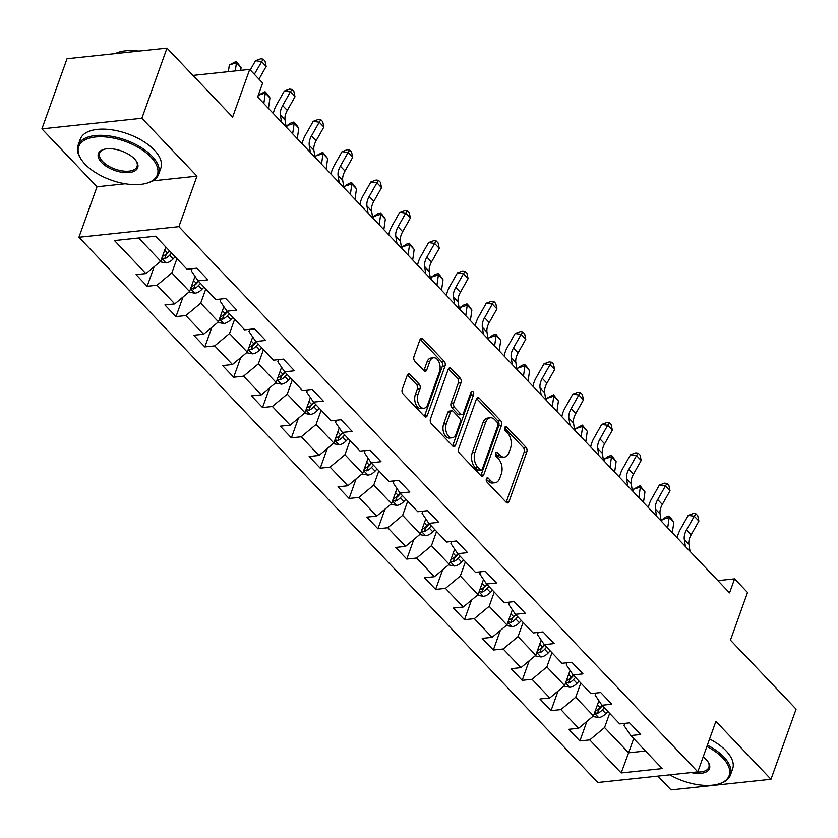 <?xml version="1.0" encoding="UTF-8"?>
<svg xmlns="http://www.w3.org/2000/svg" width="838" height="838" viewBox="0 0 838 838"><rect width="100%" height="100%" fill="white"/><g stroke="black" fill="none" stroke-linecap="round" stroke-linejoin="round"><path stroke-width="1.26" d="M486.386 478.812A2.357 1.435 83.9 0 0 486.972 482.07L506.257 502.339A3.362 2.043 83.9 0 0 507.598 502.926A3.362 2.043 83.9 0 0 509.054 501.491L526.809 451.923A3.362 2.043 83.9 0 0 525.971 447.262L506.686 426.992A2.357 1.435 83.9 0 0 505.754 426.584A2.357 1.435 83.9 0 0 504.727 427.59A2.357 1.435 83.9 0 0 505.314 430.847L507.807 433.476A10.758 6.547 83.9 0 1 510.457 448.393L508.98 452.52A10.758 6.547 83.9 0 1 504.308 457.119A10.758 6.547 83.9 0 1 500.014 455.233L497.521 452.604A2.357 1.435 83.9 0 0 496.578 452.195A2.357 1.435 83.9 0 0 495.562 453.201A2.357 1.435 83.9 0 0 496.138 456.459L498.631 459.088A10.758 6.547 83.9 0 1 501.292 474.004L499.804 478.131A10.758 6.547 83.9 0 1 495.132 482.73A10.758 6.547 83.9 0 1 490.848 480.844L488.345 478.215A2.357 1.435 83.9 0 0 487.412 477.807A2.357 1.435 83.9 0 0 486.386 478.812M410.012 374.502A3.362 2.043 83.9 0 0 408.672 373.916A3.362 2.043 83.9 0 0 407.216 375.351L402.23 389.251A3.362 2.043 83.9 0 0 403.068 393.912L424.478 416.423A3.362 2.043 83.9 0 0 425.819 417.01A3.362 2.043 83.9 0 0 427.286 415.575L445.03 366.007A3.362 2.043 83.9 0 0 444.203 361.346L422.781 338.835A3.362 2.043 83.9 0 0 421.441 338.248A3.362 2.043 83.9 0 0 419.985 339.683L413.972 356.485A3.362 2.043 83.9 0 0 414.8 361.147L423.965 370.773A3.362 2.043 83.9 0 0 425.306 371.36A3.362 2.043 83.9 0 0 426.762 369.925L429.747 361.597A8.988 5.478 83.9 0 1 433.655 357.753A8.988 5.478 83.9 0 1 439.091 362.288A8.988 5.478 83.9 0 1 439.458 371.8L427.778 404.429A8.988 5.478 83.9 0 1 423.871 408.274A8.988 5.478 83.9 0 1 418.434 403.748A8.988 5.478 83.9 0 1 418.057 394.227L420.006 388.79A3.362 2.043 83.9 0 0 419.178 384.129L410.012 374.502L407.488 374.764M657.903 776.103L671.018 789.878L770.981 779.267L796.1 709.126L730.453 640.159L747.527 592.456L734.58 578.859L729.563 592.885L257.633 97.03L262.65 83.004L249.714 69.397L192.97 75.42M152.736 180.861L196.982 176.158L141.873 118.263L166.982 48.122L232.629 117.1L249.714 69.397M196.982 176.158L178.892 226.669L697.792 771.871L597.829 782.483L78.929 237.269L178.892 226.669M770.981 779.267L715.882 721.371L697.792 771.871M458.69 448.571A3.362 2.043 83.9 0 0 459.517 453.232L480.928 475.733A3.362 2.043 83.9 0 0 482.269 476.319A3.362 2.043 83.9 0 0 483.736 474.884L501.48 425.316A3.362 2.043 83.9 0 0 500.653 420.655L479.231 398.155A3.362 2.043 83.9 0 0 477.89 397.558A3.362 2.043 83.9 0 0 476.434 398.993L458.69 448.571M452.709 446.078L431.287 423.567A3.362 2.043 83.9 0 1 430.46 418.906L448.204 369.338A3.362 2.043 83.9 0 1 449.671 367.903A3.362 2.043 83.9 0 1 451.012 368.49L460.177 378.127A3.362 2.043 83.9 0 1 461.005 382.788L453.808 402.889A3.362 2.043 83.9 0 0 454.636 407.551L460.722 413.941A3.362 2.043 83.9 0 0 462.063 414.527A3.362 2.043 83.9 0 0 463.519 413.092L471.008 392.163A2.357 1.435 83.9 0 1 472.035 391.157A2.357 1.435 83.9 0 1 473.46 392.341A2.357 1.435 83.9 0 1 473.554 394.834L455.505 445.229A3.362 2.043 83.9 0 1 454.049 446.664A3.362 2.043 83.9 0 1 452.709 446.078M141.873 118.263L41.9 128.874L67.019 58.733L166.982 48.122M147.153 286.292L157.01 285.245L174.765 303.901L164.897 304.948L176.001 316.607L185.858 315.559L203.613 334.215L193.746 335.263L204.849 346.922L214.706 345.874L232.461 364.52L222.604 365.567L233.697 377.226L243.554 376.178L261.309 394.834L251.452 395.882L262.545 407.54L272.402 406.493L290.158 425.149L280.301 426.196L291.394 437.845L301.251 436.808L319.006 455.453L309.149 456.501L320.242 468.159L330.099 467.112L347.854 485.768L337.997 486.815L349.09 498.474L358.947 497.426L376.702 516.082L366.845 517.119L377.938 528.778L387.795 527.731L405.55 546.386L395.693 547.434L406.786 559.093L416.643 558.045L434.398 576.701L424.541 577.749L435.634 589.407L445.491 588.36L463.246 607.005L453.389 608.053L464.482 619.711L474.339 618.664L492.095 637.32L482.238 638.367L493.331 650.026L503.188 648.979L520.943 667.635L511.086 668.682L522.179 680.341L532.036 679.293L549.791 697.939L539.934 698.986L551.027 710.645L560.884 709.597L578.639 728.253L568.782 729.301L579.875 740.96L589.732 739.912L621.178 772.94L662.24 768.582L630.805 735.555L640.672 734.507L629.568 722.848L619.711 723.896L601.956 705.24L611.824 704.192L600.72 692.534L590.863 693.581L573.108 674.936L582.976 673.888L571.872 662.23L562.015 663.277L544.26 644.621L554.128 643.574L543.024 631.915L533.167 632.962L515.412 614.306L525.269 613.259L514.176 601.611L504.319 602.648L486.564 584.002L496.421 582.955L485.328 571.296L475.471 572.344L457.716 553.688L467.573 552.64L456.48 540.981L446.623 542.029L428.867 523.373L438.724 522.336L427.631 510.677L417.774 511.725L400.019 493.069L409.876 492.021L398.783 480.363L388.926 481.41L371.171 462.754L381.028 461.707L369.935 450.048L360.078 451.095L342.323 432.45L352.18 431.402L341.087 419.744L331.23 420.791L313.475 402.135L323.332 401.088L312.239 389.429L302.382 390.477L284.627 371.821L294.484 370.773L283.391 359.114L273.534 360.162L255.779 341.516L265.636 340.469L254.543 328.81L244.686 329.858L226.93 311.202L236.787 310.154L225.694 298.496L215.837 299.543L198.082 280.887L207.939 279.84L196.846 268.191L186.989 269.228L155.543 236.201L114.481 240.558L145.917 273.586L136.049 274.634L147.153 286.292L154.161 266.714M195.024 276.351L189.587 291.53L171.842 272.884L176.923 258.67M192.049 268.694L191.294 270.81L198.082 280.887M171.842 272.884L157.01 285.245M189.587 291.53L174.765 303.901M223.872 306.666L218.435 321.844L200.691 303.188L205.771 288.974M220.897 299.009L220.143 301.125L226.93 311.202M200.691 303.188L185.858 315.559M218.435 321.844L203.613 334.215M252.72 336.981L247.283 352.159L229.539 333.503L234.619 319.288M249.745 329.313L248.991 331.439L255.779 341.516M229.539 333.503L214.706 345.874M247.283 352.159L232.461 364.52M281.568 367.285L276.131 382.463L258.387 363.807L263.467 349.593M278.593 359.628L277.839 361.744L284.627 371.821M258.387 363.807L243.554 376.178M276.131 382.463L261.309 394.834M310.416 397.6L304.98 412.778L287.235 394.122L292.315 379.907M307.441 389.942L306.687 392.058L313.475 402.135M287.235 394.122L272.402 406.493M304.98 412.778L290.158 425.149M339.264 427.914L333.828 443.082L316.083 424.437L321.164 410.222M336.289 420.247L335.535 422.373L342.323 432.45M316.083 424.437L301.251 436.808M333.828 443.082L319.006 455.453M368.112 458.218L362.676 473.397L344.931 454.741L350.022 440.526M365.138 450.561L364.383 452.677L371.171 462.754M344.931 454.741L330.099 467.112M362.676 473.397L347.854 485.768M396.961 488.533L391.524 503.711L373.779 485.055L378.87 470.841M393.986 480.876L393.232 482.992L400.019 493.069M373.779 485.055L358.947 497.426M391.524 503.711L376.702 516.082M425.809 518.837L420.372 534.016L402.628 515.37L407.718 501.155M422.834 511.18L422.08 513.306L428.867 523.373M402.628 515.37L387.795 527.731M420.372 534.016L405.55 546.386M454.657 549.152L449.22 564.33L431.476 545.674L436.567 531.46M451.682 541.495L450.928 543.611L457.716 553.688M431.476 545.674L416.643 558.045M449.22 564.33L434.398 576.701M483.505 579.467L478.069 594.645L460.324 575.989L465.415 561.774M480.53 571.799L479.776 573.925L486.564 584.002M460.324 575.989L445.491 588.36M478.069 594.645L463.246 607.005M512.353 609.771L506.927 624.949L489.172 606.303L494.263 592.089M509.378 602.113L508.624 604.229L515.412 614.306M489.172 606.303L474.339 618.664M506.927 624.949L492.095 637.32M541.201 640.085L535.775 655.264L518.02 636.608L523.111 622.393M538.226 632.428L537.472 634.544L544.26 644.621M518.02 636.608L503.188 648.979M535.775 655.264L520.943 667.635M570.05 670.4L564.623 685.578L546.868 666.922L551.959 652.708M567.075 662.732L566.32 664.859L573.108 674.936M546.868 666.922L532.036 679.293M564.623 685.578L549.791 697.939M598.898 700.704L593.472 715.882L575.716 697.226L580.807 683.012M595.923 693.047L595.169 695.163L601.956 705.24M575.716 697.226L560.884 709.597M593.472 715.882L578.639 728.253M633.696 738.582L628.605 752.796L604.565 727.541L609.655 713.327M624.771 723.362L624.017 725.478L630.805 735.555M604.565 727.541L589.732 739.912M645.511 751.005L628.605 752.796L621.178 772.94M41.9 128.874L97.009 186.769L78.929 237.269M734.58 578.859L717.894 580.629M138.637 237.992L160.739 261.226L165.83 247.011M160.739 261.226L145.917 273.586M586.883 721.371L579.875 740.96M558.035 691.067L551.027 710.645M529.187 660.753L522.179 680.341M500.338 630.438L493.331 650.026M471.49 600.134L464.482 619.711M442.642 569.819L435.634 589.407M413.794 539.504L406.786 559.093M384.946 509.2L377.938 528.778M356.098 478.886L349.09 498.474M327.249 448.581L320.242 468.159M298.401 418.267L291.394 437.845M269.553 387.952L262.545 407.54M240.705 357.648L233.697 377.226M211.857 327.333L204.849 346.922M183.009 297.019L176.001 316.607M97.009 186.769L125.239 183.773M486.281 479.179L488.145 481.127A10.758 6.547 83.9 0 0 492.43 483.013L495.132 482.73M504.308 457.119L501.606 457.401A10.758 6.547 83.9 0 1 497.311 455.516L495.457 453.568M506.152 502.234A3.362 2.043 83.9 0 0 506.351 501.773L524.106 452.206A3.362 2.043 83.9 0 0 523.279 447.544L504.623 427.956M480.834 475.628A3.362 2.043 83.9 0 0 481.033 475.177L498.778 425.599A3.362 2.043 83.9 0 0 497.95 420.938L476.633 398.542M480.321 469.783A2.357 1.435 83.9 0 0 481.253 470.191A2.357 1.435 83.9 0 0 482.279 469.186L497.856 425.673A2.357 1.435 83.9 0 0 497.28 422.415L494.64 419.649A10.758 6.547 83.9 0 0 490.356 417.764A10.758 6.547 83.9 0 0 485.684 422.352L475.031 452.101A10.758 6.547 83.9 0 0 477.681 467.017L480.321 469.783L477.618 470.066A2.357 1.435 83.9 0 0 478.55 470.474L481.253 470.191M490.356 417.764L487.653 418.047A10.758 6.547 83.9 0 0 482.981 422.645L485.684 422.352M477.618 470.066L474.978 467.3A10.758 6.547 83.9 0 1 472.328 452.384L482.981 422.645M448.414 368.888L457.475 378.409L460.177 378.127M462.063 414.527L459.36 414.81A3.362 2.043 83.9 0 1 458.019 414.223L451.933 407.834A3.362 2.043 83.9 0 1 451.106 403.172L458.302 383.071A3.362 2.043 83.9 0 0 457.475 378.409M452.604 445.973A3.362 2.043 83.9 0 0 452.803 445.512L470.851 395.117A2.357 1.435 83.9 0 0 470.799 392.75M446.34 423.745A8.988 5.478 83.9 0 0 446.706 433.267A8.988 5.478 83.9 0 0 452.143 437.792A8.988 5.478 83.9 0 0 456.05 433.958L460.167 422.457A3.362 2.043 83.9 0 0 459.339 417.795L453.253 411.406A3.362 2.043 83.9 0 0 451.912 410.819A3.362 2.043 83.9 0 0 450.456 412.254L446.34 423.745L443.637 424.038A8.988 5.478 83.9 0 0 444.004 433.55A8.988 5.478 83.9 0 0 449.44 438.085L452.143 437.792M451.912 410.819L449.21 411.102A3.362 2.043 83.9 0 0 447.754 412.537L450.456 412.254M443.637 424.038L447.754 412.537M423.871 408.274L421.168 408.556A8.988 5.478 83.9 0 1 415.732 404.031A8.988 5.478 83.9 0 1 415.365 394.52L417.303 389.083A3.362 2.043 83.9 0 0 416.476 384.422L407.415 374.89M433.655 357.753L430.952 358.046A8.988 5.478 83.9 0 0 427.045 361.88L429.747 361.597M423.86 370.668A3.362 2.043 83.9 0 0 424.059 370.218L427.045 361.88M424.384 416.308A3.362 2.043 83.9 0 0 424.583 415.858L442.328 366.29A3.362 2.043 83.9 0 0 441.5 361.628L420.184 339.233M592.791 716.448L598.803 717.579A9.071 5.646 -43.6 0 0 605.853 713.609L607.854 711.441M598.489 701.856L599.18 701.113M594.613 712.688L597.431 713.327A9.071 5.646 -43.6 0 0 602.333 709.912L604.345 707.754M602.428 705.732L600.113 708.225A4.619 2.87 136.4 0 1 598.877 709.294L597.431 713.327M602.124 705.418L600.123 707.586A9.071 5.646 136.4 0 1 595.221 711.001M661.758 521.645L662.051 519.644L666.074 516.952L668.923 516.051L670.777 517.989L673.815 522.252L672.327 532.748M673.815 522.252L669.195 517.392L667.697 527.888M668.923 516.051L669.195 517.392L662.051 519.644M685.39 546.47L684.29 539.41A17.127 10.643 136.4 0 1 686.542 529.909L694.262 516.229L688.228 515.37L680.508 529.05A25.685 15.974 -43.6 0 0 677.24 537.912M690.009 551.331L688.92 544.271A17.127 10.643 136.4 0 1 691.161 534.77L698.882 521.089L694.262 516.229L695.896 513.788L697.74 515.737L698.882 521.089M688.228 515.37L693.476 513.443L695.896 513.788M669.803 774.846A41.785 20.594 -160.3 0 0 718.313 784.064A41.785 20.594 -160.3 0 0 722.785 757.971A41.785 20.594 -160.3 0 0 706.884 746.48M707.366 745.15A42.811 21.097 19.7 0 1 723.906 757.049A42.811 21.097 19.7 0 1 730.432 775.066A42.811 21.097 19.7 0 1 719.318 783.771L718.313 784.064M703.145 756.944A20.887 10.297 19.7 0 1 706.308 759.72A20.887 10.297 19.7 0 1 708.005 761.784A20.887 10.297 19.7 0 1 691.182 772.573M709.577 738.98A42.811 21.097 19.7 0 1 726.106 750.879A42.811 21.097 19.7 0 1 732.642 768.886L730.432 775.066M696.828 771.976A19.861 9.784 -160.3 0 0 708.833 767.325A19.861 9.784 -160.3 0 0 707.691 761.354M85.078 164.196A41.785 20.594 -160.3 0 0 146.524 183.281A41.785 20.594 -160.3 0 0 150.997 157.198A41.785 20.594 -160.3 0 0 98.402 136.783A41.785 20.594 -160.3 0 0 81.684 160.068A41.785 20.594 -160.3 0 0 85.078 164.196M81.684 160.068L81.097 159.21A42.811 21.097 19.7 0 1 78.039 145.424A42.811 21.097 19.7 0 1 109.694 136.018A42.811 21.097 19.7 0 1 152.107 156.266A42.811 21.097 19.7 0 1 158.644 174.283A42.811 21.097 19.7 0 1 147.53 182.998L146.524 183.281M101.555 162.446A20.887 10.297 19.7 0 1 103.797 149.405A20.887 10.297 19.7 0 1 134.52 158.948A20.887 10.297 19.7 0 1 136.217 161.011A20.887 10.297 19.7 0 1 127.858 172.659A20.887 10.297 19.7 0 1 101.555 162.446M104.31 149.269A19.861 9.784 -160.3 0 0 99.638 153.155A19.861 9.784 -160.3 0 0 102.665 161.514A19.861 9.784 -160.3 0 0 122.348 170.921A19.861 9.784 -160.3 0 0 137.044 166.553A19.861 9.784 -160.3 0 0 135.903 160.582M78.039 145.424L80.249 139.255A42.811 21.097 19.7 0 1 111.904 129.838A42.811 21.097 19.7 0 1 154.318 150.096A42.811 21.097 19.7 0 1 160.854 168.113L158.644 174.283M137.841 50.992A30.828 15.189 19.7 0 1 139.621 51.024M115.235 53.611A42.811 21.097 19.7 0 1 138.794 51.108M563.943 686.133L569.955 687.275A9.071 5.646 -43.6 0 0 577.005 683.295L579.006 681.137M569.641 671.552L570.332 670.809M565.765 682.373L568.583 683.022A9.071 5.646 -43.6 0 0 573.485 679.608L575.497 677.439M573.58 675.428L571.265 677.911A4.619 2.87 136.4 0 1 570.029 678.979L568.583 683.022M573.276 675.114L571.275 677.272A9.071 5.646 136.4 0 1 566.373 680.686M632.91 491.34L633.203 489.34L640.075 485.736L644.967 491.937L643.479 502.433M644.967 491.937L640.347 487.077L638.849 497.573M640.075 485.736L640.347 487.077L633.203 489.34M535.094 655.829L541.107 656.961A9.071 5.646 -43.6 0 0 548.157 652.98L550.157 650.822M540.793 641.238L541.484 640.494M536.917 652.069L539.735 652.708A9.071 5.646 -43.6 0 0 544.637 649.293L546.648 647.125M544.731 645.113L542.416 647.606A4.619 2.87 136.4 0 1 541.18 648.675L539.735 652.708M544.428 644.799L542.427 646.957A9.071 5.646 136.4 0 1 537.525 650.372M604.062 461.026L604.355 459.025L608.378 456.333L611.227 455.432L613.081 457.37L616.119 461.623L614.631 472.129M616.119 461.623L611.499 456.773L610.001 467.269M611.227 455.432L611.499 456.773L604.355 459.025M656.542 516.156L655.442 509.095A17.127 10.643 136.4 0 1 657.694 499.605L665.414 485.914L659.38 485.055L651.66 498.746A25.685 15.974 -43.6 0 0 648.392 507.598M661.161 521.016L660.072 513.956A17.127 10.643 136.4 0 1 662.313 504.455L670.033 490.775L665.414 485.914L667.048 483.474L668.892 485.422L670.033 490.775M659.38 485.055L664.628 483.138L667.048 483.474M627.693 485.851L626.594 478.791A17.127 10.643 136.4 0 1 628.835 469.29L636.566 455.61L630.532 454.751L622.812 468.432A25.685 15.974 -43.6 0 0 619.544 477.283M632.313 490.712L631.224 483.641A17.127 10.643 136.4 0 1 633.465 474.151L641.185 460.46L636.566 455.61L638.2 453.169L640.043 455.107L641.185 460.46M630.532 454.751L635.78 452.824L638.2 453.169M506.246 625.515L512.248 626.646A9.071 5.646 -43.6 0 0 519.309 622.676L521.309 620.508M511.945 610.933L512.636 610.19M508.069 621.754L510.887 622.393A9.071 5.646 -43.6 0 0 515.789 618.978L517.8 616.82M515.883 614.799L513.568 617.292A4.619 2.87 136.4 0 1 512.332 618.36L510.887 622.393M515.58 614.484L513.579 616.653A9.071 5.646 136.4 0 1 508.676 620.068M575.214 430.722L575.497 428.71L582.379 425.117L587.27 431.319L585.783 441.815M587.27 431.319L582.64 426.458L581.153 436.954M582.379 425.117L582.64 426.458L575.497 428.71M477.398 595.21L483.4 596.342A9.071 5.646 -43.6 0 0 490.46 592.361L492.461 590.203M483.097 580.619L483.788 579.875M479.221 591.439L482.039 592.089A9.071 5.646 -43.6 0 0 486.941 588.674L488.952 586.506M487.035 584.495L484.72 586.977A4.619 2.87 136.4 0 1 483.484 588.046L482.039 592.089M486.731 584.18L484.731 586.338A9.071 5.646 136.4 0 1 479.828 589.753M546.366 400.407L546.648 398.406L553.53 394.803L558.422 401.004L556.935 411.5M558.422 401.004L553.792 396.144L552.305 406.65M553.53 394.803L553.792 396.144L546.648 398.406M448.55 564.896L454.552 566.027A9.071 5.646 -43.6 0 0 461.612 562.047L463.613 559.889M454.248 550.304L454.94 549.56M450.373 561.135L453.19 561.774A9.071 5.646 -43.6 0 0 458.093 558.359L460.104 556.202M458.187 554.18L455.872 556.673A4.619 2.87 136.4 0 1 454.636 557.741L453.19 561.774M457.883 553.866L455.872 556.023A9.071 5.646 136.4 0 1 450.97 559.449M517.517 370.092L517.8 368.091L521.833 365.399L524.682 364.499L526.536 366.436L529.574 370.689L528.087 381.196M529.574 370.689L524.944 365.839L523.457 376.335M524.682 364.499L524.944 365.839L517.8 368.091M598.845 455.537L597.745 448.477A17.127 10.643 136.4 0 1 599.987 438.976L607.718 425.295L601.684 424.437L593.964 438.117A25.685 15.974 -43.6 0 0 590.696 446.979M603.465 460.397L602.375 453.337A17.127 10.643 136.4 0 1 604.617 443.836L612.337 430.156L607.718 425.295L609.352 422.855L611.195 424.803L612.337 430.156M601.684 424.437L606.932 422.509L609.352 422.855M569.997 425.233L568.897 418.162A17.127 10.643 136.4 0 1 571.139 408.672L578.869 394.981L572.836 394.122L565.116 407.813A25.685 15.974 -43.6 0 0 561.848 416.664M574.617 430.083L573.527 423.022A17.127 10.643 136.4 0 1 575.769 413.522L583.489 399.841L578.869 394.981L580.493 392.551L582.347 394.489L583.489 399.841M572.836 394.122L578.084 392.205L580.493 392.551M541.149 394.918L540.049 387.858A17.127 10.643 136.4 0 1 542.291 378.357L550.021 364.677L543.988 363.818L536.268 377.498A25.685 15.974 -43.6 0 0 532.999 386.349M545.768 399.778L544.679 392.718A17.127 10.643 136.4 0 1 546.921 383.217L554.641 369.537L550.021 364.677L551.645 362.236L553.499 364.174L554.641 369.537M543.988 363.818L549.236 361.89L551.645 362.236M419.702 534.581L425.704 535.712A9.071 5.646 -43.6 0 0 432.764 531.742L434.765 529.574M425.4 520L426.092 519.256M421.524 530.821L424.342 531.46A9.071 5.646 -43.6 0 0 429.245 528.045L431.256 525.887M429.339 523.876L427.024 526.358A4.619 2.87 136.4 0 1 425.788 527.427L424.342 531.46M429.035 523.551L427.024 525.719A9.071 5.646 136.4 0 1 422.122 529.134M488.669 339.788L488.952 337.777L492.974 335.085L495.834 334.184L500.726 340.385L499.239 350.881M500.726 340.385L496.096 335.525L494.609 346.021M495.834 334.184L496.096 335.525L488.952 337.777M512.301 364.603L511.201 357.543A17.127 10.643 136.4 0 1 513.443 348.042L521.173 334.362L515.14 333.503L507.419 347.183A25.685 15.974 -43.6 0 0 504.151 356.045M516.92 369.464L515.831 362.404A17.127 10.643 136.4 0 1 518.073 352.903L525.793 339.222L521.173 334.362L522.797 331.921L524.651 333.87L525.793 339.222M515.14 333.503L520.388 331.576L522.797 331.921M390.854 504.277L396.856 505.408A9.071 5.646 -43.6 0 0 403.916 501.428L405.917 499.27M396.552 489.685L397.243 488.942M392.676 500.506L395.494 501.155A9.071 5.646 -43.6 0 0 400.396 497.741L402.408 495.572M400.491 493.561L398.176 496.054A4.619 2.87 136.4 0 1 396.94 497.112L395.494 501.155M400.187 493.247L398.176 495.405A9.071 5.646 136.4 0 1 393.273 498.82M459.821 309.473L460.104 307.473L464.126 304.781L466.986 303.88L468.84 305.818L471.878 310.07L470.39 320.566M471.878 310.07L467.248 305.21L465.76 315.716M466.986 303.88L467.248 305.21L460.104 307.473M483.453 334.299L482.353 327.239A17.127 10.643 136.4 0 1 484.594 317.738L492.325 304.058L486.291 303.188L478.571 316.879A25.685 15.974 -43.6 0 0 475.303 325.731M488.072 339.149L486.983 332.089A17.127 10.643 136.4 0 1 489.224 322.588L496.944 308.908L492.325 304.058L493.949 301.617L495.803 303.555L496.944 308.908M486.291 303.188L491.539 301.271L493.949 301.617M362.006 473.962L368.008 475.094A9.071 5.646 -43.6 0 0 375.068 471.124L377.069 468.955M367.704 459.371L368.395 458.627M363.828 470.202L366.646 470.841A9.071 5.646 -43.6 0 0 371.548 467.426L373.559 465.268M371.643 463.246L369.328 465.739A4.619 2.87 136.4 0 1 368.091 466.808L366.646 470.841M371.339 462.932L369.328 465.1A9.071 5.646 136.4 0 1 364.425 468.515M430.973 279.159L431.256 277.158L435.278 274.466L438.138 273.565L439.992 275.503L443.03 279.756L441.542 290.262M443.03 279.756L438.4 274.906L436.912 285.402M438.138 273.565L438.4 274.906L431.256 277.158M454.605 303.985L453.505 296.924A17.127 10.643 136.4 0 1 455.746 287.424L463.477 273.743L457.443 272.884L449.723 286.565A25.685 15.974 -43.6 0 0 446.455 295.426M459.224 308.845L458.135 301.785A17.127 10.643 136.4 0 1 460.376 292.284L468.096 278.604L463.477 273.743L465.1 271.303L466.955 273.24L468.096 278.604M457.443 272.884L462.691 270.957L465.1 271.303M333.157 443.648L339.16 444.789A9.071 5.646 -43.6 0 0 346.22 440.809L348.22 438.641M338.856 429.066L339.547 428.323M334.98 439.887L337.798 440.537A9.071 5.646 -43.6 0 0 342.7 437.122L344.711 434.953M342.794 432.942L340.479 435.425A4.619 2.87 136.4 0 1 339.243 436.493L337.798 440.537M342.491 432.618L340.479 434.786A9.071 5.646 136.4 0 1 335.577 438.201M402.125 248.855L402.408 246.854L406.43 244.151L409.29 243.25L414.182 249.452L412.694 259.948M414.182 249.452L409.552 244.591L408.064 255.087M409.29 243.25L409.552 244.591L402.408 246.854M425.756 273.67L424.656 266.61A17.127 10.643 136.4 0 1 426.898 257.109L434.629 243.429L428.595 242.57L420.875 256.25A25.685 15.974 -43.6 0 0 417.607 265.112M430.376 278.53L429.286 271.47A17.127 10.643 136.4 0 1 431.528 261.969L439.248 248.289L434.629 243.429L436.252 240.988L438.106 242.936L439.248 248.289M428.595 242.57L433.843 240.653L436.252 240.988M304.309 413.344L310.311 414.475A9.071 5.646 -43.6 0 0 317.372 410.494L319.372 408.336M310.008 398.752L310.699 398.008M306.132 409.583L308.95 410.222A9.071 5.646 -43.6 0 0 313.852 406.807L315.863 404.639M313.946 402.628L311.631 405.121A4.619 2.87 136.4 0 1 310.395 406.189L308.95 410.222M313.642 402.313L311.631 404.471A9.071 5.646 136.4 0 1 306.729 407.886M373.277 218.54L373.559 216.539L377.582 213.847L380.442 212.946L382.296 214.884L385.333 219.137L383.835 229.633M385.333 219.137L380.703 214.277L379.216 224.783M380.442 212.946L380.703 214.277L373.559 216.539M396.908 243.366L395.808 236.306A17.127 10.643 136.4 0 1 398.05 226.805L405.781 213.124L399.747 212.265L392.027 225.946A25.685 15.974 -43.6 0 0 388.759 234.797M401.528 248.216L400.438 241.155A17.127 10.643 136.4 0 1 402.68 231.665L410.4 217.974L405.781 213.124L407.404 210.684L409.258 212.622L410.4 217.974M399.747 212.265L404.995 210.338L407.404 210.684M275.461 383.029L281.463 384.16A9.071 5.646 -43.6 0 0 288.523 380.19L290.524 378.022M281.159 368.437L281.851 367.693M277.284 379.268L280.101 379.907A9.071 5.646 -43.6 0 0 285.004 376.492L287.015 374.335M285.098 372.313L282.783 374.806A4.619 2.87 136.4 0 1 281.547 375.874L280.101 379.907M284.794 371.999L282.783 374.167A9.071 5.646 136.4 0 1 277.881 377.582M344.428 188.225L344.711 186.225L348.734 183.532L351.593 182.632L353.447 184.57L356.485 188.833L354.987 199.329M356.485 188.833L351.855 183.972L350.368 194.468M351.593 182.632L351.855 183.972L344.711 186.225M368.06 213.051L366.96 205.991A17.127 10.643 136.4 0 1 369.202 196.49L376.932 182.81L370.899 181.951L363.179 195.631A25.685 15.974 -43.6 0 0 359.911 204.493M372.68 217.911L371.59 210.851A17.127 10.643 136.4 0 1 373.832 201.35L381.552 187.67L376.932 182.81L378.556 180.369L380.41 182.317L381.552 187.67M370.899 181.951L376.147 180.023L378.556 180.369M246.613 352.714L252.615 353.856A9.071 5.646 -43.6 0 0 259.675 349.875L261.676 347.718M252.311 338.133L253.003 337.389M248.436 348.954L251.253 349.603A9.071 5.646 -43.6 0 0 256.156 346.188L258.167 344.02M256.25 342.009L253.935 344.491A4.619 2.87 136.4 0 1 252.699 345.56L251.253 349.603M255.946 341.695L253.935 343.852A9.071 5.646 136.4 0 1 249.033 347.267M315.58 157.921L315.863 155.92L322.745 152.317L327.637 158.518L326.139 169.014M327.637 158.518L323.007 153.658L321.52 164.154M322.745 152.317L323.007 153.658L315.863 155.92M339.212 182.736L338.112 175.676A17.127 10.643 136.4 0 1 340.354 166.186L348.084 152.495L342.051 151.636L334.331 165.327A25.685 15.974 -43.6 0 0 331.052 174.178M343.831 187.597L342.742 180.537A17.127 10.643 136.4 0 1 344.984 171.036L352.704 157.355L348.084 152.495L349.708 150.054L351.562 152.003L352.704 157.355M342.051 151.636L347.299 149.719L349.708 150.054M217.765 322.41L223.767 323.541A9.071 5.646 -43.6 0 0 230.827 319.561L232.828 317.403M223.463 307.818L224.144 307.075M219.587 318.65L222.405 319.288A9.071 5.646 -43.6 0 0 227.308 315.874L229.319 313.705M227.402 311.694L225.087 314.187A4.619 2.87 136.4 0 1 223.851 315.256L222.405 319.288M227.098 311.38L225.087 313.538A9.071 5.646 136.4 0 1 220.185 316.953M286.732 127.606L287.015 125.606L291.037 122.914L293.897 122.013L295.751 123.951L298.789 128.204L297.291 138.71M298.789 128.204L294.159 123.354L292.671 133.85M293.897 122.013L294.159 123.354L287.015 125.606M310.364 152.432L309.264 145.372A17.127 10.643 136.4 0 1 311.506 135.871L319.226 122.191L313.203 121.332L305.482 135.012A25.685 15.974 -43.6 0 0 302.204 143.864M314.983 157.293L313.894 150.222A17.127 10.643 136.4 0 1 316.136 140.732L323.856 127.041L319.226 122.191L320.86 119.75L322.714 121.688L323.856 127.041M313.203 121.332L318.45 119.405L320.86 119.75M188.917 292.095L194.919 293.227A9.071 5.646 -43.6 0 0 201.979 289.257L203.98 287.088M194.615 277.514L195.296 276.77M190.739 288.335L193.557 288.974A9.071 5.646 -43.6 0 0 198.459 285.559L200.471 283.401M198.554 281.379L196.239 283.873A4.619 2.87 136.4 0 1 195.003 284.941L193.557 288.974M198.25 281.065L196.239 283.234A9.071 5.646 136.4 0 1 191.336 286.648M257.884 97.302L258.114 95.679M258.282 95.218L265.049 91.698L266.903 93.647L269.941 97.899L268.443 108.395M269.941 97.899L265.311 93.039L263.823 103.535M265.049 91.698L265.311 93.039L258.261 95.27M281.505 122.118L280.416 115.057A17.127 10.643 136.4 0 1 282.657 105.557L290.377 91.876L284.354 91.017L276.634 104.698A25.685 15.974 -43.6 0 0 273.356 113.559M286.135 126.978L285.046 119.918A17.127 10.643 136.4 0 1 287.287 110.417L295.007 96.737L290.377 91.876L292.012 89.436L293.866 91.384L295.007 96.737M284.354 91.017L289.602 89.09L292.012 89.436M160.068 261.791L166.071 262.923A9.071 5.646 -43.6 0 0 173.131 258.942L175.132 256.784M161.891 258.02L164.709 258.67A9.071 5.646 -43.6 0 0 169.611 255.255L171.622 253.086M169.705 251.075L167.391 253.558A4.619 2.87 136.4 0 1 166.154 254.626L164.709 258.67M169.402 250.761L167.391 252.919A9.071 5.646 136.4 0 1 162.488 256.334M228.376 71.67L229.319 64.987L236.201 61.384L241.093 67.585L240.695 70.361M241.093 67.585L236.463 62.724L235.3 70.926M236.201 61.384L236.463 62.724L229.319 64.987M258.984 79.139L266.159 66.422L261.529 61.562L255.506 60.703L250.269 69.983M254.354 74.278L263.163 59.131L265.018 61.069L266.159 66.422M255.506 60.703L260.754 58.786L263.163 59.131M488.145 481.127L490.848 480.844M495.75 452.792L497.521 452.604M497.311 455.516L500.014 455.233M504.916 427.181L506.686 426.992M523.279 447.544L525.971 447.262M524.106 452.206L526.809 451.923M506.351 501.773L509.054 501.491M486.574 478.404L488.345 478.215M476.707 398.417L479.231 398.155M497.95 420.938L500.653 420.655M498.778 425.599L501.48 425.316M481.033 475.177L483.736 474.884M472.328 452.384L475.031 452.101M474.978 467.3L477.681 467.017M448.477 368.762L451.012 368.49M458.302 383.071L461.005 382.788M451.106 403.172L453.808 402.889M451.933 407.834L454.636 407.551M458.019 414.223L460.722 413.941M470.851 395.117L473.554 394.834M452.803 445.512L455.505 445.229M416.476 384.422L419.178 384.129M417.303 389.083L420.006 388.79M415.365 394.52L418.057 394.227M424.059 370.218L426.762 369.925M420.257 339.107L422.781 338.835M441.5 361.628L444.203 361.346M442.328 366.29L445.03 366.007M424.583 415.858L427.286 415.575M594.446 713.159L598.615 717.548M602.333 709.912L605.853 713.609M597.442 704.768L600.123 707.586M684.29 539.41L688.92 544.271M686.542 529.909L691.161 534.77M565.598 682.855L569.767 687.233M573.485 679.608L577.005 683.295M568.593 674.464L571.275 677.272M536.749 652.54L540.919 656.929M544.637 649.293L548.157 652.98M539.745 644.15L542.427 646.957M655.442 509.095L660.072 513.956M657.694 499.605L662.313 504.455M626.594 478.791L631.224 483.641M628.835 469.29L633.465 474.151M507.901 622.225L512.07 626.615M515.789 618.978L519.309 622.676M510.897 613.845L513.579 616.653M479.053 591.921L483.222 596.31M486.941 588.674L490.46 592.361M482.049 583.531L484.731 586.338M450.205 561.607L454.374 565.996M458.093 558.359L461.612 562.047M453.201 553.216L455.872 556.023M597.745 448.477L602.375 453.337M599.987 438.976L604.617 443.836M568.897 418.162L573.527 423.022M571.139 408.672L575.769 413.522M540.049 387.858L544.679 392.718M542.291 378.357L546.921 383.217M421.346 531.292L425.526 535.681M429.245 528.045L432.764 531.742M424.353 522.912L427.024 525.719M511.201 357.543L515.831 362.404M513.443 348.042L518.073 352.903M392.498 500.988L396.678 505.377M400.396 497.741L403.916 501.428M395.505 492.597L398.176 495.405M482.353 327.239L486.983 332.089M484.594 317.738L489.224 322.588M363.65 470.673L367.83 475.062M371.548 467.426L375.068 471.124M366.656 462.283L369.328 465.1M453.505 296.924L458.135 301.785M455.746 287.424L460.376 292.284M334.802 440.369L338.981 444.748M342.7 437.122L346.22 440.809M337.808 431.979L340.479 434.786M424.656 266.61L429.286 271.47M426.898 257.109L431.528 261.969M305.954 410.054L310.133 414.443M313.852 406.807L317.372 410.494M308.96 401.664L311.631 404.471M395.808 236.306L400.438 241.155M398.05 226.805L402.68 231.665M277.106 379.74L281.285 384.129M285.004 376.492L288.523 380.19M280.112 371.349L282.783 374.167M366.96 205.991L371.59 210.851M369.202 196.49L373.832 201.35M248.258 349.436L252.437 353.814M256.156 346.188L259.675 349.875M251.264 341.045L253.935 343.852M338.112 175.676L342.742 180.537M340.354 166.186L344.984 171.036M219.409 319.121L223.589 323.51M227.308 315.874L230.827 319.561M222.416 310.73L225.087 313.538M309.264 145.372L313.894 150.222M311.506 135.871L316.136 140.732M190.561 288.806L194.741 293.195M198.459 285.559L201.979 289.257M193.568 280.426L196.239 283.234M280.416 115.057L285.046 119.918M282.657 105.557L287.287 110.417M161.713 258.502L165.893 262.891M169.611 255.255L173.131 258.942M164.719 250.112L167.391 252.919"/></g></svg>
